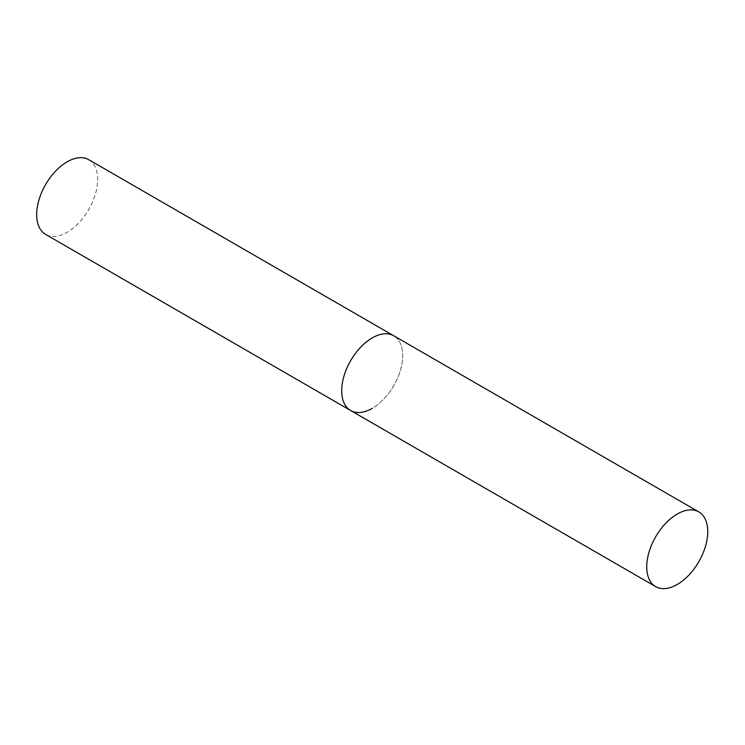 <?xml version="1.0" encoding="UTF-8"?>
<svg xmlns="http://www.w3.org/2000/svg" width="745" height="745" viewBox="0 0 745 745"><rect width="100%" height="100%" fill="white"/><g stroke="black" fill="none" stroke-linecap="round" stroke-linejoin="round"><path stroke-width="0.56" stroke-dasharray="3.73 2.79" d="M88.739 159.681A43.136 24.911 -60 0 1 95.351 194.249A43.136 24.911 -60 0 1 67.171 232.263A43.136 24.911 -60 0 1 45.594 234.396M350.634 410.514A43.136 24.911 120 0 0 383.88 398.947A43.136 24.911 120 0 0 402.71 355.542A43.136 24.911 120 0 0 393.779 335.79A43.136 24.911 -60 0 1 400.391 370.358A43.136 24.911 -60 0 1 372.211 408.372"/><path stroke-width="1.12" d="M372.211 408.372A43.136 24.911 -60 0 1 350.634 410.514A43.136 24.911 -60 0 1 344.022 375.946A43.136 24.911 -60 0 1 372.211 337.923A43.136 24.911 -60 0 1 393.779 335.79A43.136 24.911 120 0 0 360.533 347.347A43.136 24.911 120 0 0 341.704 390.762A43.136 24.911 120 0 0 350.634 410.514L45.594 234.396A43.136 24.911 -60 0 1 38.982 199.828A43.136 24.911 -60 0 1 67.171 161.814A43.136 24.911 -60 0 1 88.739 159.681L698.819 511.899A43.136 24.911 120 0 0 665.574 523.456A43.136 24.911 120 0 0 646.744 566.87A43.136 24.911 120 0 0 655.675 586.622A43.136 24.911 120 0 0 688.92 575.066A43.136 24.911 120 0 0 707.75 531.651A43.136 24.911 120 0 0 698.819 511.899M350.634 410.514L655.675 586.622"/></g></svg>
